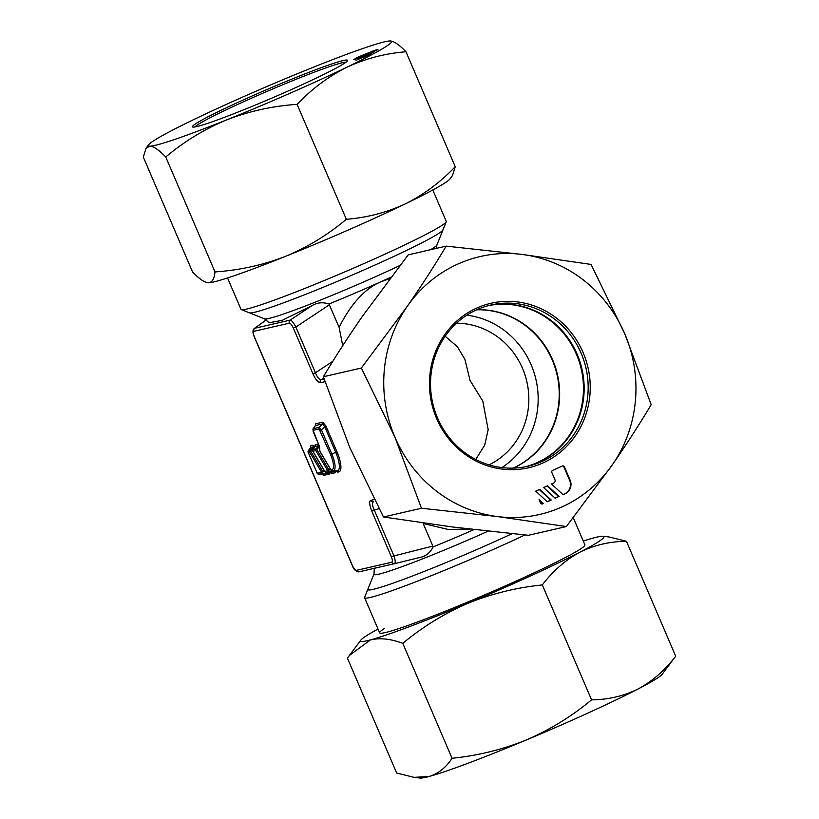 <?xml version="1.0" encoding="UTF-8"?>
<svg xmlns="http://www.w3.org/2000/svg" width="819" height="819" viewBox="0 0 819 819"><rect width="100%" height="100%" fill="white"/><g stroke="black" fill="none" stroke-linecap="round" stroke-linejoin="round"><path stroke-width="1.23" d="M501.883 467.577A82.709 78.604 77 0 0 535.954 379.514A82.709 78.604 77 0 0 466.82 315.192M456.49 323.208A74.437 70.741 -103 0 1 526.842 381.603A74.437 70.741 -103 0 1 489.086 464.875M227.539 277.958L240.991 309.326A111.66 6.491 -23.2 0 0 241.308 309.602A111.66 6.491 -23.2 0 0 377.477 257.545A111.66 6.491 -23.2 0 0 446.222 221.775A111.66 6.491 -23.2 0 0 446.253 221.355L432.801 189.977M475.737 459.459L484.725 445.116L488.165 429.647L482.811 401.136L470.034 380.405L464.885 359.295L457.289 346.632L445.167 336.251M374.324 568.212L373.966 574.068L364.619 597.307A111.66 6.491 -23.2 0 0 364.598 597.737A111.66 6.491 -23.2 0 0 501.085 545.956A111.66 6.491 -23.2 0 0 524.907 534.961M399.918 265.469A93.888 5.457 -23.2 0 1 379.084 275.092A93.888 5.457 -23.2 0 1 378.091 275.542A93.888 5.457 -23.2 0 1 264.578 318.867L269.113 322.706L282.064 320.393L311.967 305.661C317.158 302.528 322.84 301.976 328.992 303.992L339.107 327.334C351.044 303.675 364.998 288.483 380.948 281.746L389.875 278.583M324.989 381.674L320.301 382.749C317.833 382.217 315.376 379.228 312.93 373.771L293.315 328.009C291.748 324.754 290.428 323.147 289.342 323.177L253.931 331.316C253.04 332.043 253.214 333.917 254.443 336.947L352.416 565.53C353.972 568.785 355.303 570.393 356.388 570.362L391.799 562.223C392.68 561.496 392.506 559.623 391.277 556.592L432.862 546.078L433.108 546.908C430.292 552.682 425.89 556.203 419.891 557.473L394.543 563.656C395.638 562.786 395.393 560.104 393.806 555.62L374.191 509.848C372.154 505.313 371.908 502.631 373.454 501.801L373.423 501.812A2.477 2.355 77 0 0 373.454 501.801L373.423 501.812A2.477 2.355 77 0 1 370.71 500.368L374.314 499.539M336.005 470.72L337.551 472.184L338.81 471.898A1.658 1.577 77 0 0 337.397 470.894L332.412 470.966A1.658 0.901 93.5 0 1 332.33 470.966A1.658 0.901 93.5 0 1 332.217 470.945A1.658 1.577 77 0 0 332.412 470.966L337.397 470.894A18.796 5.743 -114.3 0 0 335.708 452.334L324.611 426.453L322.522 423.914L315.305 425.593L313.073 428.828L313.216 431.767M324.529 471.109L322.512 471.13L322.921 473.147A1.658 1.577 77 0 1 321.509 472.143A1.658 0.532 -30.6 0 1 321.836 471.662A1.658 0.532 -30.6 0 1 322.512 471.13L310.606 450.982A1.658 0.532 -30.6 0 0 309.92 451.515A1.658 0.532 -30.6 0 0 309.592 451.996L308.241 452.303L317.168 473.136L321.509 472.143L309.592 451.996A1.658 1.577 -103 0 1 309.828 450.245L310.606 450.982L313.616 447.717L312.848 446.979L310.534 447.583M308.251 450.839A1.658 0.993 34.6 0 1 308.313 450.716A1.658 0.993 34.6 0 1 308.476 450.552L310.585 447.502L310.821 445.751L310.626 447.348M312.776 450.225A1.658 1.198 31.4 0 1 312.909 449.733A1.658 1.658 0 0 0 312.899 451.433A1.658 0.532 149.4 0 1 312.889 451.238L324.795 471.386L327.702 470.72L315.786 450.573L312.889 451.238A1.658 1.577 -103 0 1 313.124 449.488L314.906 446.56M315.059 446.355L312.909 449.733A1.658 1.198 31.4 0 1 313.124 449.488L316.032 448.822L316.799 449.549L319.369 446.775M330.722 469.676L328.716 469.696L329.115 471.724A1.658 1.577 77 0 1 327.702 470.72A1.658 0.532 -30.6 0 1 328.03 470.239A1.658 0.532 -30.6 0 1 328.716 469.696L316.799 449.549A1.658 0.532 -30.6 0 0 316.124 450.092A1.658 0.532 -30.6 0 0 315.786 450.573A1.658 1.577 -103 0 1 316.032 448.822L319.011 445.587L314.946 446.498A1.658 1.577 -103 0 0 315.182 444.748L314.946 446.375M329.801 471.949L330.405 472.768L326.136 472.389A1.658 0.901 93.5 0 0 326.218 472.389A1.658 1.577 77 0 1 324.795 471.386A1.658 0.532 149.4 0 0 324.805 471.58A1.658 0.532 149.4 0 0 324.959 471.683M391.277 556.592L371.662 510.821C369.349 504.565 369.031 501.085 370.71 500.368M314.691 446.805L313.083 445.239A1.658 1.577 -103 0 1 312.848 446.979L309.828 450.245L308.476 450.552A1.658 1.577 -103 0 0 308.241 452.303L308.19 452.262M322.297 474.447L323.536 475.409L329.258 474.099L329.525 472.594M338.81 471.898A20.301 6.204 -114.3 0 0 336.988 451.853L325.89 425.972L322.758 422.164L315.694 423.792L315.274 425.645M329.811 472.143L331.357 473.617L335.452 472.676L335.718 471.171M335.452 472.676A1.658 1.577 77 0 0 334.029 471.672L334.674 471.109M331.357 473.617A1.658 1.577 77 0 0 329.934 472.614L334.029 471.672L329.115 471.724L326.218 472.389L329.914 472.614M313.001 451.515A1.658 0.532 149.4 0 1 312.899 451.433L324.805 471.58A1.658 1.658 0 0 0 326.136 472.389A1.658 0.901 93.5 0 1 326.013 472.368M314.629 446.703A1.658 0.532 -30.6 0 1 313.616 447.717L313.872 448.147M329.258 474.099A1.658 1.577 77 0 0 327.835 473.095L328.47 472.532M323.536 475.409A1.658 1.577 77 0 0 322.123 474.406L327.835 473.095L318.591 474.14A1.658 1.075 94.3 0 1 318.478 474.14A1.658 1.075 94.3 0 1 318.294 474.109M322.092 474.406L318.478 474.14A1.658 1.658 0 0 1 317.086 473.147L317.148 473.085M322.758 422.164A1.658 1.577 -103 0 1 322.522 423.914L319.318 427.221L313.073 428.828M315.694 423.792L315.448 425.542L313.339 428.593A1.658 1.577 -103 0 0 313.104 430.344L318.745 444.656A5.19 1.587 65.7 0 1 319.553 449.518L320.055 451.464L330.999 469.963A1.658 1.577 77 0 0 332.217 470.945M325.901 425.972L321.406 429.76L319.318 427.221A1.658 1.577 -103 0 0 319.082 428.972L313.104 430.344M337.551 472.184A1.658 1.577 77 0 0 336.128 471.191L332.33 470.966A1.658 1.658 0 0 1 331.009 470.157A1.658 0.532 149.4 0 0 331.111 470.239M371.662 510.821L379.054 508.66M469.881 529.105L447.952 529.402L423.177 523.495L432.862 546.078M342.731 345.659L339.107 327.334M253.931 331.316A2.477 2.355 -103 0 1 254.75 328.276L254.422 328.429C252.528 329.822 252.487 332.668 254.32 336.957L254.443 336.947M293.315 328.009L295.833 327.037C293.427 322.471 291.533 320.168 290.161 320.127L311.967 305.661M312.93 373.771L315.448 372.799L295.833 327.037L329.422 304.75M320.301 382.749A2.477 2.355 -103 0 1 321.12 379.709C319.246 379.75 317.352 377.446 315.448 372.799L332.852 361.251M512.07 533.691A105.456 6.132 156.8 0 1 373.249 589.322A105.456 6.132 156.8 0 1 367.854 589.598M249.13 312.582A105.456 6.132 -23.2 0 0 254.525 312.305A105.456 6.132 -23.2 0 0 363.462 270.157A105.456 6.132 -23.2 0 0 442.987 229.484M194.891 126.955A82.709 4.812 156.8 0 1 199.56 123.567A82.709 4.812 156.8 0 1 279.187 86.241A82.709 4.812 156.8 0 1 345.966 62.203M342.506 64.506A84.367 4.904 -23.2 0 0 347.522 60.647A84.367 4.904 -23.2 0 0 285.268 81.808A84.367 4.904 -23.2 0 0 197.481 122.625A84.367 4.904 -23.2 0 0 192.69 127.006A84.367 4.904 -23.2 0 0 259.173 103.46A84.367 4.904 -23.2 0 0 342.506 64.506M390.11 40.95A132.34 7.688 -23.2 0 1 390.704 40.981A132.34 7.688 -23.2 0 1 383.732 47.973A132.34 7.688 -23.2 0 1 346.887 67.219C328.47 76.464 311.865 88.851 297.092 104.361C272.717 105.999 249.273 111.159 226.781 119.83A132.34 7.688 156.8 0 1 149.877 146.171A132.34 7.688 -23.2 0 1 148.669 144.717A132.34 7.688 -23.2 0 1 156.255 139.148A132.34 7.688 -23.2 0 1 193.1 119.902A132.34 7.688 156.8 0 1 313.206 67.291A132.34 7.688 156.8 0 1 390.11 40.95C394.052 41.226 399.344 44.84 405.978 51.771C385.258 53.399 365.561 58.548 346.887 67.219A132.34 7.688 156.8 0 1 226.781 119.83C204.525 129.085 184.193 141.472 165.755 156.992L215.008 271.918C214.322 278.869 212.131 282.483 208.435 282.78A132.34 7.688 156.8 0 1 207.831 282.76A132.34 7.688 156.8 0 1 207.77 282.75M297.092 104.361L346.345 219.277C327.917 234.797 307.575 247.184 285.329 256.439A132.34 7.688 156.8 0 1 208.435 282.78L207.831 282.76M208.435 282.78C204.484 282.504 199.191 278.9 192.557 271.959L143.305 157.043L146.058 148.198L149.877 146.171C153.829 146.458 159.121 150.061 165.755 156.992M405.978 51.771L455.241 166.697C440.458 182.207 423.863 194.584 405.446 203.829C386.773 212.5 367.076 217.649 346.345 219.277M455.241 166.697L452.487 175.542L449.866 179.023A132.34 7.688 156.8 0 1 442.291 184.592A132.34 7.688 156.8 0 1 405.446 203.829A132.34 7.688 156.8 0 1 285.329 256.439C262.838 265.121 239.394 270.28 215.008 271.918M362.878 56.132L377.334 49.959A10.34 0.604 -23.2 0 0 377.948 49.447A10.34 0.604 -23.2 0 0 371.826 51.464L357.422 57.35L353.675 59.654L362.95 56.306M373.556 52.252L358.906 58.579L373.556 52.252M370.587 54.064L355.937 60.381L370.587 54.064M363.708 57.289L369.093 54.965L363.708 57.289M584.889 545.29A111.66 6.491 156.8 0 1 522.747 578.071A111.66 6.491 156.8 0 1 379.965 633.118A111.66 6.491 156.8 0 1 384.51 628.439M378.02 629.053A132.34 7.688 -23.2 0 0 360.954 640.008L347.41 658.118L396.662 773.034L414.045 777.344L420.116 778.05A132.34 7.688 -23.2 0 0 429.002 776.504A132.34 7.688 -23.2 0 0 526.453 739.915C550.092 729.678 571.795 716.328 591.564 699.856L542.311 584.94C553.04 570.884 565.519 559.991 579.729 552.272C594.184 545.116 609.756 541.461 626.443 541.287L609.07 536.977L602.989 536.271A132.34 7.688 -23.2 0 0 594.103 537.817A132.34 7.688 -23.2 0 0 583.282 541.072M414.045 777.344L429.002 776.504C438.308 773.699 445.997 767.628 452.047 758.271L402.794 643.355C422.553 626.893 444.256 613.544 467.895 603.306A132.34 7.688 -23.2 0 0 530.241 576.074A132.34 7.688 -23.2 0 0 579.729 552.272A132.34 7.688 -23.2 0 0 602.989 536.271M591.564 699.856C608.251 699.682 623.822 696.027 638.277 688.881A132.34 7.688 156.8 0 1 588.789 712.684A132.34 7.688 156.8 0 1 526.453 739.915C502.559 749.58 477.764 755.691 452.047 758.271M675.695 656.203C664.956 670.259 652.487 681.152 638.277 688.881A132.34 7.688 -23.2 0 0 662.151 674.313L675.695 656.203L626.443 541.287M349.252 655.548L370.454 639.895A132.34 7.688 -23.2 0 0 467.895 603.306C491.789 593.642 516.594 587.52 542.311 584.94M360.954 640.008A132.34 7.688 -23.2 0 0 370.454 639.895C380.006 637.663 390.786 638.82 402.794 643.355M513.308 468.11A82.709 78.604 77 0 0 513.359 468.089A82.709 78.604 77 0 0 557.432 374.539A82.709 78.604 77 0 0 476.863 309.715M525.542 466.738A82.709 78.604 77 0 0 537.182 462.602A82.709 78.604 77 0 0 579.565 362.807A82.709 78.604 77 0 0 488.462 305.6M476.822 309.736A82.709 78.604 -103 0 1 490.806 305.026A82.709 78.604 -103 0 1 583.875 360.524A82.709 78.604 -103 0 1 541.881 461.527A82.709 78.604 -103 0 1 527.897 466.236A82.709 78.604 -103 0 1 434.817 410.739A82.709 78.604 -103 0 1 476.822 309.736M543.028 462.93A84.367 80.18 77 0 0 583.077 352.498A84.367 80.18 77 0 0 476.668 308.098A84.367 80.18 77 0 0 436.619 418.54A84.367 80.18 77 0 0 543.028 462.93M525.88 466.676A82.709 78.604 77 0 0 537.868 462.448A82.709 78.604 77 0 0 580.19 362.479A82.709 78.604 77 0 0 488.8 305.518M361.353 368.028L407.34 306.245A132.34 125.768 -103 0 0 394.983 437.315L421.447 508.241L497.491 516.574A132.34 125.768 -103 0 1 394.983 437.315L361.353 368.028L323.372 376.76C334.899 357.422 347.84 337.377 362.193 316.636L408.19 254.863L446.171 246.12L522.215 254.453A132.34 125.768 -103 0 1 624.723 333.722A132.34 125.768 -103 0 1 612.356 464.782L566.369 526.556L497.491 516.574A132.34 125.768 77 0 0 561.895 506.951A132.34 125.768 77 0 0 612.356 464.782C626.709 444.041 639.649 423.996 651.187 404.658L624.723 333.722L591.083 264.435L522.215 254.453A132.34 125.768 77 0 0 457.801 264.087A132.34 125.768 77 0 0 407.34 306.245C421.693 285.503 434.633 265.469 446.171 246.12M566.369 526.556L528.388 535.298L452.344 526.965L383.466 516.984L349.836 447.696L323.372 376.76M565.202 493.683A10.34 9.828 77 0 0 570.116 480.149L564.424 466.871A1.658 1.577 77 0 0 562.336 466.001L552.641 470.372A1.658 1.577 77 0 0 551.863 472.532L554.944 479.739A2.477 2.355 77 0 1 553.767 482.995L551.515 484.009L563.062 494.645L565.202 493.683L562.981 494.574M555.169 498.208L559.101 496.437L547.553 485.79L543.621 487.571L555.169 498.208M547.266 501.771L551.207 499.999L539.66 489.352L535.718 491.134L547.266 501.771M539.066 499.641L540.509 503.009A1.658 1.577 77 0 0 542.587 503.88L543.314 503.552L539.066 499.641M421.447 508.241L383.466 516.984M562.366 465.98A1.658 1.577 -103 0 1 563.922 466.984L569.614 480.262A10.34 9.828 -103 0 1 564.701 493.796M547.133 485.984L558.599 496.549L555.087 498.136M539.24 489.547L550.706 500.112L547.194 501.699M539.475 500.604L542.813 503.675L542.086 503.992A1.658 1.577 -103 0 1 542.055 504.013L542.587 503.88M373.966 574.068A93.888 5.457 -23.2 0 0 487.674 531.357A93.888 5.457 -23.2 0 0 488.083 531.173M476.668 309.807A82.709 78.604 -103 0 1 556.838 373.884A82.709 78.604 -103 0 1 514.486 467.465A82.709 78.604 -103 0 1 513.093 468.12M430.671 249.682A93.888 5.457 -23.2 0 0 436.885 245.014L446.222 221.775M328.992 303.992A90.981 5.293 -23.2 0 0 380.006 282.166A90.981 5.293 -23.2 0 0 380.948 281.746A90.981 5.293 -23.2 0 0 390.929 277.191M433.108 546.908A90.981 5.293 -23.2 0 0 473.996 529.586M310.729 447.297L308.313 450.716A1.658 1.658 0 0 0 308.159 452.313L317.168 473.136A1.658 1.577 77 0 0 318.591 474.14L322.461 474.467M313.083 445.239L310.821 445.751M318.376 444.021L315.182 444.748M320.055 451.464A1.658 0.532 149.4 0 0 320.065 451.658L331.009 470.157A1.658 0.532 149.4 0 1 330.999 469.963L331.9 469.748A15.489 4.73 -114.3 0 0 330.507 454.463L319.082 428.972M336.988 451.853L331.787 453.982L321.406 429.76L320.127 430.241M313.237 431.818L318.714 444.604M318.745 444.656L320.065 451.658A1.658 0.532 149.4 0 0 320.229 451.76M319.553 449.518A1.658 1.546 -148.6 0 1 319.512 448.116M331.9 469.748A1.658 1.577 77 0 0 333.313 470.751A16.984 5.19 -114.3 0 0 331.787 453.982L330.507 454.463M356.388 570.362A2.477 2.355 77 0 0 359.091 571.816L359.091 571.816A2.477 2.355 77 0 0 359.121 571.805L394.471 563.677M391.799 562.223A2.477 2.355 77 0 0 394.502 563.667L394.502 563.667A2.477 2.355 77 0 0 394.533 563.656L419.891 557.473M289.342 323.177A2.477 2.355 -103 0 1 290.161 320.127L254.75 328.276L266.39 319.83M323.761 377.958L321.12 379.709L324.109 379.023M359.377 56.45L359.736 57.289M371.826 51.464L372.184 52.324M357.422 57.35L357.739 58.088M573.269 517.71L584.909 544.87M335.995 470.526L336.118 471.191M254.32 336.957L352.283 565.54C353.603 569.451 355.876 571.539 359.091 571.816L394.543 563.656M266.329 319.789L254.422 328.429M436.22 248.413L436.885 245.014M364.598 597.737L379.647 632.841M264.578 318.867L241.308 309.602M148.669 144.717L146.058 148.188"/></g></svg>
